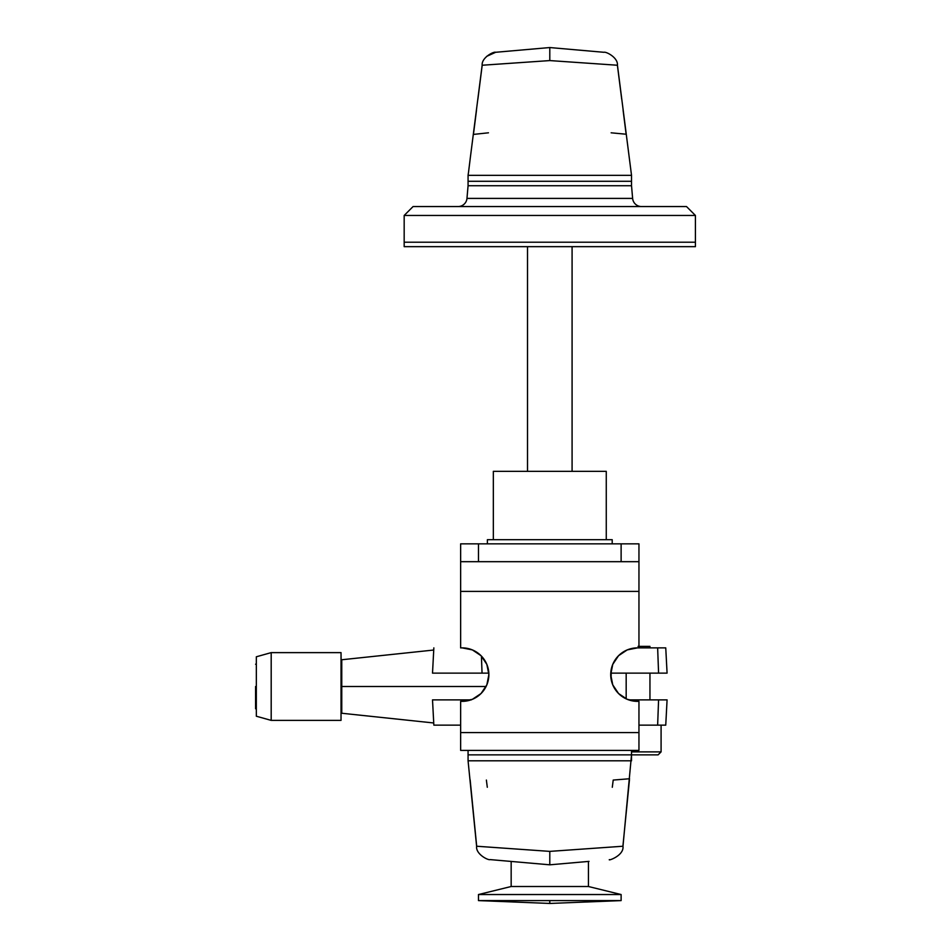 <?xml version="1.0" encoding="UTF-8"?>
<svg xmlns="http://www.w3.org/2000/svg" width="951" height="951" viewBox="0 0 951 951"><rect width="100%" height="100%" fill="white"/><g stroke="black" fill="none" stroke-linecap="round" stroke-linejoin="round"><path stroke-width="1.43" d="M462.127 701.362A26.747 26.747 0 0 1 460.641 701.327A26.747 26.747 0 0 0 462.127 701.362L472.362 699.33L481.04 693.529L486.841 684.851L488.873 674.616L486.841 664.38L481.04 655.703L472.362 649.902L462.127 647.869A26.747 26.747 0 0 1 488.873 674.616A26.747 26.747 0 0 1 462.127 701.362L467.084 700.899M464.361 647.964L462.127 647.869A26.747 26.747 0 0 0 460.641 647.904L460.641 591.403L460.641 647.904A26.747 26.747 0 0 1 462.127 647.869L467.084 648.332M467.666 648.451L468.76 648.701M626.174 698.854L626.174 673.13L626.174 698.854A26.747 26.747 0 0 1 620.207 695.038L621.55 696.108M611.208 669.563L611.089 679.073A26.747 26.747 0 0 1 610.756 673.13L667.079 673.13L610.756 673.13M628.67 649.355L637.467 647.869A26.747 26.747 0 0 1 638.953 647.904A26.747 26.747 0 0 0 637.467 647.869L627.232 649.902L618.554 655.703L612.753 664.38L610.72 674.616L612.753 684.851L618.554 693.529L627.232 699.33L637.467 701.362A26.747 26.747 0 0 1 610.72 674.616A26.747 26.747 0 0 1 637.467 647.869L627.886 649.64M460.641 543.853L460.641 591.403L638.953 591.403L638.953 647.904L638.953 591.403L460.641 591.403L460.641 561.684L478.472 561.684L478.472 543.853L621.122 543.853L621.122 561.684L478.472 561.684L638.953 561.684L638.953 591.403L638.953 543.853L638.953 561.684L621.122 561.684L621.122 543.853L460.641 543.853L460.641 561.684L478.472 561.684L478.472 543.853L460.641 543.853M637.467 701.362A26.747 26.747 0 0 0 638.953 701.327L638.953 732.567L460.641 732.567L460.641 701.327L460.641 750.398L638.953 750.398L638.953 732.567L638.953 750.398L460.641 750.398L460.641 732.567L638.953 732.567L638.953 701.327A26.747 26.747 0 0 1 637.467 701.362L632.51 700.899M468.688 700.542L471.886 699.52M473.669 698.747L476.344 697.273M478.044 696.108L480.314 694.23M481.8 692.744L483.667 690.474M484.832 688.75L486.27 686.123M487.067 684.28L488.041 681.237M488.422 679.478L488.862 675.59M488.873 674.509L488.386 669.563M488.101 668.22L486.995 664.773M486.246 663.061L484.737 660.327M483.584 658.651L482.43 657.2M482.419 657.189L481.681 656.356M480.196 654.894L477.925 653.028M476.189 651.863L473.574 650.448M471.708 649.64L470.923 649.355M626.02 650.448L623.404 651.863M621.669 653.028L619.398 654.894M617.912 656.356L617.187 657.177M617.163 657.2L616.01 658.651M614.857 660.327L613.347 663.061M612.599 664.773L611.493 668.22M611.231 679.834L612.753 684.851M613.324 686.123L614.762 688.75M615.927 690.474L617.793 692.744M619.279 694.23L620.207 695.038M623.25 697.273L625.924 698.747M627.708 699.52L630.905 700.542M638.953 543.853L621.122 543.853L638.953 543.853M631.523 760.8L631.523 754.856L468.07 754.856L468.07 760.8L631.523 760.8L468.07 760.8L468.07 754.856L631.523 754.856L622.976 846.271C624.201 855.686 607.689 861.166 609.377 859.609M470.139 779.82L476.689 846.247M490.764 859.656L549.797 864.816L549.797 851.383L476.689 846.235L549.797 851.383L622.905 846.235L629.455 779.82M510.568 861.38L549.797 864.816L589.026 861.38M490.181 859.597L549.797 864.816L549.797 851.383L622.905 846.235M486.377 780.058L487.304 787.262M612.289 787.285L613.217 780.058L629.538 778.75M631.523 754.856L631.523 750.398L631.523 754.856L468.07 754.856L658.116 754.856L661.088 751.884L631.523 751.884L661.088 751.884L661.088 725.137L661.088 751.884L658.116 754.856L630.382 754.856M468.07 750.398L468.07 754.856L468.07 750.398M255.581 686.503L256.33 686.503L255.581 686.503L255.581 708.792L255.581 686.503M341.029 686.503L486.092 686.503L341.766 686.503L341.766 713.25L341.029 652.624L271.19 652.624L256.33 656.784L256.33 716.222L271.19 720.382L271.19 652.624L271.19 720.382L341.029 720.382L341.029 652.624L271.19 652.624L256.33 656.784L256.33 716.222L271.19 720.382L341.029 720.382L341.029 686.503M665.617 725.137L657.64 725.137L658.579 699.877L657.64 725.137L665.748 725.137L667.079 699.877L628.67 699.877L666.936 699.877M470.923 699.877L432.515 699.877L433.846 725.137L460.641 725.137L433.846 725.137L432.515 699.877L471.316 699.877M341.766 659.756L341.766 686.503L341.766 659.756L433.727 650.032M460.641 647.869L461.532 647.869M638.953 647.869L665.748 647.869L657.64 647.869L658.579 673.13L657.64 647.869L638.953 647.869M657.64 725.137L638.953 725.137L657.64 725.137M432.515 673.13L488.838 673.13L482.05 673.13L481.42 656.095L482.05 673.13L432.515 673.13L433.846 647.869M606.262 539.692L606.262 471.339L493.331 471.339L493.331 539.692L493.331 471.339L606.262 471.339L606.262 539.692M612.206 543.853L612.206 539.692L487.387 539.692L487.387 543.853L487.387 539.692L612.206 539.692L612.206 543.853M527.508 246.666L527.508 471.339L527.508 246.666M572.086 246.666L572.086 471.339L572.086 246.666M588.431 886.51L588.431 861.44L588.431 886.51L511.162 886.51L588.431 886.51L621.122 894.534L588.431 886.51M511.162 861.44L511.162 886.51L478.472 894.534L621.122 894.534L478.472 894.534L478.472 900.597L621.122 900.597L621.122 894.534L621.122 900.597L478.472 900.597L478.472 894.534L511.162 886.51L511.162 861.44M478.472 900.597L549.797 903.45L549.797 900.597L549.702 903.45M470.103 159.566L468.391 173.284L470.103 159.566M468.07 175.341L631.523 175.341L631.523 181.284L468.07 181.284L468.07 175.341L468.07 181.284L631.523 181.284L631.523 175.341L468.07 175.341L468.284 173.712M621.704 99.177L617.401 65.239L549.797 60.579L482.193 65.239L477.889 99.177M625.984 133.104L623.095 110.233M476.499 110.233L473.61 133.104M495.697 52.281L549.797 47.55L549.797 48.513L549.797 47.55L603.956 52.293L549.797 47.55L549.797 48.465M549.797 48.549L549.797 51.211L549.797 48.549M549.797 51.33L549.797 60.579L617.401 65.239M549.797 47.55L495.816 52.269M611.136 132.807L626.115 134.222M473.467 134.412L488.457 132.807M549.797 48.513L549.797 51.283L549.797 48.513M482.193 65.239L549.797 60.579L549.797 51.283M486.627 56.382L495.637 52.293C493.902 51.259 481.456 57.535 482.157 65.215L470.151 159.067M695.419 215.461L686.503 206.545L413.091 206.545L404.175 215.461L695.419 215.461L404.175 215.461L404.175 242.208L695.419 242.208L695.419 215.461L695.419 242.208L404.175 242.208L404.175 215.461L413.091 206.545L686.503 206.545L695.419 215.461M466.965 198.402A8.916 8.916 0 0 1 458.085 206.545A8.916 8.916 0 0 0 466.965 198.402L632.629 198.402L631.523 185.742L468.07 185.742L466.965 198.402L468.07 185.742L631.523 185.742L632.629 198.402A8.916 8.916 0 0 0 641.509 206.545A8.916 8.916 0 0 1 632.629 198.402L466.965 198.402M404.175 242.208L695.419 242.208L404.175 242.208L404.175 246.666L695.419 246.666L695.419 242.208L695.419 246.666L404.175 246.666L404.175 242.208M631.523 185.742L468.07 185.742L468.07 181.284L468.07 185.742L631.523 185.742L631.523 181.284L468.07 181.284L631.523 181.284L631.523 185.742M649.949 699.877L649.949 673.13L649.949 699.877M638.062 646.383L649.949 646.383L649.949 647.869L649.949 646.383L638.953 646.383M490.11 859.597C488.339 860.536 475.607 854.2 476.617 846.271L468.07 760.8M256.33 664.214L255.581 664.214M341.766 668.672L341.029 668.672M433.727 722.974L341.766 713.25M665.748 647.869L667.079 673.13M341.766 704.334L341.029 704.334M256.33 708.792L255.581 708.792M621.122 900.597L549.892 903.45M631.523 175.341L617.437 65.215C618.126 57.464 605.835 51.402 603.992 52.293"/></g></svg>
